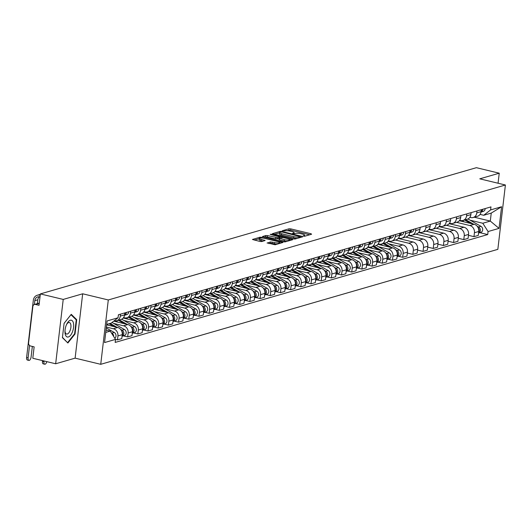 <?xml version="1.0" encoding="UTF-8"?>
<svg xmlns="http://www.w3.org/2000/svg" width="532" height="532" viewBox="0 0 532 532"><rect width="100%" height="100%" fill="white"/><g stroke="black" fill="none" stroke-linecap="round" stroke-linejoin="round"><path stroke-width="0.8" d="M303.539 236.142L304.776 236.208L311.586 234.233L311.1 233.774L290.805 228.886L289.036 228.8L282.226 230.768L284.687 230.895A4.176 0.938 6.7 0 1 290.346 231.174L292.041 231.58A4.176 0.938 6.7 0 1 294.136 232.657A4.176 0.938 6.7 0 1 293.598 233.043L292.593 233.382L293.052 233.615L295.174 233.422A4.176 0.938 6.7 0 1 300.833 233.701L302.522 234.107A4.176 0.938 6.7 0 1 304.623 235.184A4.176 0.938 6.7 0 1 304.085 235.57L303.08 235.909L303.539 236.142M267.204 242.865L275.157 244.78L282.884 242.472L260.168 237.159L252.434 239.467L259.968 241.462L261.737 241.548L265.142 240.491L261.072 239.333A3.491 0.785 6.7 0 1 259.323 238.429A3.491 0.785 6.7 0 1 264.504 238.336L277.864 241.561A3.491 0.785 6.7 0 1 279.619 242.466A3.491 0.785 6.7 0 1 274.439 242.552L270.442 241.927L267.17 243.137M108.295 299.962L82.679 293.79L63.222 299.423L40.359 293.917L476.379 167.686L499.242 173.199L479.784 178.832L505.4 185.003L108.295 299.962L100.734 364.314L497.839 249.348L505.4 185.003M293.318 238.928L295.087 239.014L302.648 236.82L302.163 236.368L281.867 231.473L280.098 231.387L272.364 233.694L293.318 238.928M292.68 239.706L285.119 241.894L283.35 241.807L262.402 236.58L265.807 235.523L267.576 235.61L277.571 237.678L279.892 236.94L270.662 234.539L270.203 234.299L271.559 234.28L292.68 239.706M63.222 299.423L55.661 363.775L32.798 358.262L34.141 346.871L30.577 346.013A2.66 2.288 -106.1 0 1 28.582 342.887L32.864 306.465A2.66 2.288 -106.1 0 1 34.42 304.464L39.288 303.054M55.661 363.775L75.118 358.142L100.734 364.314M40.359 293.917L39.022 305.302L35.464 304.444A2.66 2.288 -106.1 0 0 34.42 304.464M498.058 183.234L499.242 173.199M476.991 210.945L476.765 212.913A6.118 5.26 73.9 0 1 473.181 217.515L477.49 216.265A6.118 5.26 -106.1 0 0 481.074 211.663L481.3 209.694M456.542 222.329L469.849 225.535A6.118 5.26 73.9 0 1 474.438 232.73L478.747 231.487A6.118 5.26 -106.1 0 0 474.158 224.291L459.349 220.72M478.747 231.487L478.281 235.41L473.972 236.654L468.453 235.324M473.181 217.515A6.118 5.26 73.9 0 1 470.787 217.555L469.876 217.342M474.438 232.73L473.972 236.654M466.81 213.891L466.577 215.859A6.118 5.26 73.9 0 1 462.993 220.461L467.302 219.217A6.118 5.26 -106.1 0 0 470.887 214.615L471.119 212.64M458.265 238.276L463.791 239.606L468.1 238.356L468.559 234.432A6.118 5.26 -106.1 0 0 463.971 227.237L449.168 223.673M462.993 220.461A6.118 5.26 73.9 0 1 460.599 220.507L459.688 220.288M446.355 225.282L459.661 228.487A6.118 5.26 73.9 0 1 464.25 235.683L463.791 239.606M456.622 216.837L456.389 218.812A6.118 5.26 73.9 0 1 452.812 223.413L457.121 222.163A6.118 5.26 -106.1 0 0 460.699 217.561L460.931 215.593M448.084 241.222L453.603 242.552L457.912 241.309L458.371 237.378A6.118 5.26 -106.1 0 0 453.783 230.19L438.98 226.619M452.812 223.413A6.118 5.26 73.9 0 1 450.411 223.453L449.507 223.234M436.167 228.228L449.474 231.433A6.118 5.26 73.9 0 1 454.062 238.629L453.603 242.552M446.434 219.789L446.208 221.758A6.118 5.26 73.9 0 1 442.624 226.359L446.933 225.116A6.118 5.26 -106.1 0 0 450.518 220.507L450.744 218.539M437.896 244.175L443.415 245.505L447.725 244.255L448.19 240.331A6.118 5.26 -106.1 0 0 443.602 233.136L428.792 229.571M442.624 226.359A6.118 5.26 73.9 0 1 440.23 226.406L439.319 226.186M425.986 231.174L439.292 234.386A6.118 5.26 73.9 0 1 443.881 241.575L443.415 245.505M436.253 222.735L436.021 224.703A6.118 5.26 73.9 0 1 432.436 229.312L436.745 228.062A6.118 5.26 -106.1 0 0 440.33 223.46L440.562 221.492M427.708 247.121L433.234 248.451L437.543 247.2L438.002 243.277A6.118 5.26 -106.1 0 0 433.414 236.082L418.611 232.517M432.436 229.312A6.118 5.26 73.9 0 1 430.042 229.352L429.131 229.132M415.798 234.127L429.105 237.332A6.118 5.26 73.9 0 1 433.693 244.527L433.234 248.451M426.066 225.688L425.833 227.656A6.118 5.26 73.9 0 1 422.255 232.258L426.564 231.008A6.118 5.26 -106.1 0 0 430.142 226.406L430.375 224.438M417.527 250.067L423.046 251.397L427.356 250.153L427.814 246.23A6.118 5.26 -106.1 0 0 423.226 239.034L408.423 235.463M422.255 232.258A6.118 5.26 73.9 0 1 419.854 232.304L418.95 232.085M405.617 237.073L418.917 240.278A6.118 5.26 73.9 0 1 423.505 247.473L423.046 251.397M415.878 228.634L415.652 230.602A6.118 5.26 73.9 0 1 412.067 235.204L416.376 233.96A6.118 5.26 -106.1 0 0 419.961 229.358L420.187 227.383M407.339 253.019L412.859 254.349L417.168 253.099L417.633 249.175A6.118 5.26 -106.1 0 0 413.045 241.98L398.235 238.416M412.067 235.204A6.118 5.26 73.9 0 1 409.673 235.25L408.762 235.031M395.429 240.025L408.736 243.23A6.118 5.26 73.9 0 1 413.324 250.426L412.859 254.349M405.697 231.58L405.464 233.555A6.118 5.26 73.9 0 1 401.879 238.156L406.189 236.906A6.118 5.26 -106.1 0 0 409.773 232.304L410.006 230.336M398.395 256.264L402.677 257.295L406.987 256.052L407.446 252.121A6.118 5.26 -106.1 0 0 402.857 244.933L388.054 241.362M401.879 238.156A6.118 5.26 73.9 0 1 399.485 238.196L398.574 237.977M388.679 243.802L398.548 246.176A6.118 5.26 73.9 0 1 403.136 253.372L402.677 257.295M395.509 234.532L395.276 236.501A6.118 5.26 73.9 0 1 391.698 241.102L396.007 239.859A6.118 5.26 -106.1 0 0 399.585 235.25L399.818 233.282M388.214 259.217L392.49 260.248L396.799 258.998L397.258 255.074A6.118 5.26 -106.1 0 0 392.669 247.879L377.866 244.314M391.698 241.102A6.118 5.26 73.9 0 1 389.298 241.149L388.393 240.93M378.498 246.748L388.36 249.129A6.118 5.26 73.9 0 1 392.949 256.318L392.49 260.248M385.321 237.478L385.095 239.447A6.118 5.26 73.9 0 1 381.511 244.055L385.82 242.805A6.118 5.26 -106.1 0 0 389.404 238.203L389.63 236.235M378.026 262.163L382.302 263.194L386.611 261.943L387.077 258.02A6.118 5.26 -106.1 0 0 382.488 250.825L367.678 247.26M381.511 244.055A6.118 5.26 73.9 0 1 379.117 244.095L378.205 243.875M368.31 249.701L378.179 252.075A6.118 5.26 73.9 0 1 382.767 259.27L382.302 263.194M375.14 240.431L374.907 242.399A6.118 5.26 73.9 0 1 371.323 247.001L375.632 245.751A6.118 5.26 -106.1 0 0 379.216 241.149L379.449 239.181M367.838 265.109L372.121 266.14L376.43 264.896L376.889 260.973A6.118 5.26 -106.1 0 0 372.3 253.777L357.497 250.206M371.323 247.001A6.118 5.26 73.9 0 1 368.929 247.048L368.018 246.828M358.122 252.647L367.991 255.021A6.118 5.26 73.9 0 1 372.58 262.216L372.121 266.14M364.952 243.377L364.719 245.345A6.118 5.26 73.9 0 1 361.142 249.947L365.451 248.703A6.118 5.26 -106.1 0 0 369.028 244.102L369.261 242.127M357.657 268.062L361.933 269.092L366.242 267.842L366.701 263.919A6.118 5.26 -106.1 0 0 362.112 256.723L347.31 253.159M361.142 249.947A6.118 5.26 73.9 0 1 358.741 249.993L357.837 249.774M347.941 255.593L357.803 257.973A6.118 5.26 73.9 0 1 362.392 265.169L361.933 269.092M354.764 246.323L354.538 248.298A6.118 5.26 73.9 0 1 350.954 252.9L355.263 251.649A6.118 5.26 -106.1 0 0 358.847 247.048L359.073 245.079M347.469 271.007L351.745 272.038L356.054 270.795L356.52 266.865A6.118 5.26 -106.1 0 0 351.931 259.676L337.122 256.105M350.954 252.9A6.118 5.26 73.9 0 1 348.56 252.939L347.649 252.727M337.754 258.545L347.622 260.919A6.118 5.26 73.9 0 1 352.211 268.115L351.745 272.038M344.583 249.275L344.35 251.244A6.118 5.26 73.9 0 1 340.766 255.845L345.075 254.602A6.118 5.26 -106.1 0 0 348.659 249.993L348.892 248.025M337.281 273.96L341.564 274.991L345.873 273.741L346.332 269.817A6.118 5.26 -106.1 0 0 341.743 262.622L326.941 259.057M340.766 255.845A6.118 5.26 73.9 0 1 338.372 255.892L337.461 255.673M327.566 261.491L337.434 263.872A6.118 5.26 73.9 0 1 342.023 271.061L341.564 274.991M334.395 252.221L334.163 254.19A6.118 5.26 73.9 0 1 330.585 258.798L334.894 257.548A6.118 5.26 -106.1 0 0 338.472 252.946L338.704 250.978M327.1 276.906L331.376 277.937L335.685 276.693L336.144 272.763A6.118 5.26 -106.1 0 0 331.556 265.574L316.753 262.003M330.585 258.798A6.118 5.26 73.9 0 1 328.184 258.838L327.28 258.618M317.385 264.444L327.247 266.818A6.118 5.26 73.9 0 1 331.835 274.013L331.376 277.937M324.207 255.174L323.981 257.142A6.118 5.26 73.9 0 1 320.397 261.744L324.706 260.494A6.118 5.26 -106.1 0 0 328.291 255.892L328.517 253.924M316.912 279.859L321.188 280.889L325.498 279.639L325.963 275.716A6.118 5.26 -106.1 0 0 321.375 268.52L306.565 264.949M320.397 261.744A6.118 5.26 73.9 0 1 318.003 261.791L317.092 261.571M307.197 267.39L317.065 269.771A6.118 5.26 73.9 0 1 321.654 276.959L321.188 280.889M314.026 258.12L313.794 260.088A6.118 5.26 73.9 0 1 310.209 264.69L314.518 263.446A6.118 5.26 -106.1 0 0 318.103 258.845L318.336 256.87M306.725 282.805L311.007 283.835L315.316 282.585L315.775 278.662A6.118 5.26 -106.1 0 0 311.187 271.466L296.384 267.902M310.209 264.69A6.118 5.26 73.9 0 1 307.815 264.737L306.904 264.517M297.009 270.336L306.878 272.717A6.118 5.26 73.9 0 1 311.466 279.912L311.007 283.835M303.839 261.066L303.606 263.041A6.118 5.26 73.9 0 1 300.028 267.643L304.337 266.392A6.118 5.26 -106.1 0 0 307.915 261.791L308.148 259.822M296.543 285.75L300.819 286.781L305.129 285.538L305.587 281.614A6.118 5.26 -106.1 0 0 300.999 274.419L286.196 270.848M300.028 267.643A6.118 5.26 73.9 0 1 297.627 267.682L296.723 267.47M286.828 273.288L296.69 275.662A6.118 5.26 73.9 0 1 301.278 282.858L300.819 286.781M293.651 264.018L293.425 265.987A6.118 5.26 73.9 0 1 289.84 270.589L294.149 269.345A6.118 5.26 -106.1 0 0 297.734 264.743L297.967 262.768M286.356 288.703L290.632 289.734L294.941 288.484L295.406 284.56A6.118 5.26 -106.1 0 0 290.818 277.365L276.008 273.8M289.84 270.589A6.118 5.26 73.9 0 1 287.446 270.635L286.535 270.416M276.64 276.234L286.509 278.615A6.118 5.26 73.9 0 1 291.097 285.81L290.632 289.734M283.47 266.964L283.237 268.939A6.118 5.26 73.9 0 1 279.652 273.541L283.962 272.291A6.118 5.26 -106.1 0 0 287.546 267.689L287.779 265.721M276.168 291.649L280.45 292.68L284.76 291.436L285.219 287.506A6.118 5.26 -106.1 0 0 280.63 280.317L265.827 276.746M279.652 273.541A6.118 5.26 73.9 0 1 277.258 273.581L276.347 273.362M266.452 279.187L276.321 281.561A6.118 5.26 73.9 0 1 280.909 288.756L280.45 292.68M273.282 269.917L273.049 271.885A6.118 5.26 73.9 0 1 269.471 276.487L273.781 275.243A6.118 5.26 -106.1 0 0 277.358 270.635L277.591 268.667M265.987 294.602L270.263 295.632L274.572 294.382L275.031 290.459A6.118 5.26 -106.1 0 0 270.442 283.263L255.639 279.692M269.471 276.487A6.118 5.26 73.9 0 1 267.071 276.534L266.166 276.314M256.271 282.133L266.133 284.514A6.118 5.26 73.9 0 1 270.722 291.702L270.263 295.632M263.094 272.863L262.868 274.831A6.118 5.26 73.9 0 1 259.284 279.44L263.593 278.189A6.118 5.26 -106.1 0 0 267.177 273.588L267.41 271.619M255.799 297.548L260.075 298.578L264.384 297.328L264.85 293.405A6.118 5.26 -106.1 0 0 260.261 286.209L245.452 282.645M259.284 279.44A6.118 5.26 73.9 0 1 256.889 279.48L255.978 279.26M246.083 285.079L255.952 287.46A6.118 5.26 73.9 0 1 260.54 294.655L260.075 298.578M252.913 275.815L252.68 277.784A6.118 5.26 73.9 0 1 249.096 282.386L253.405 281.135A6.118 5.26 -106.1 0 0 256.989 276.534L257.222 274.565M245.611 300.494L249.894 301.524L254.203 300.281L254.662 296.357A6.118 5.26 -106.1 0 0 250.073 289.162L235.27 285.591M249.096 282.386A6.118 5.26 73.9 0 1 246.702 282.432L245.791 282.213M235.895 288.031L245.764 290.406A6.118 5.26 73.9 0 1 250.353 297.601L249.894 301.524M242.725 278.761L242.492 280.73A6.118 5.26 73.9 0 1 238.915 285.332L243.224 284.088A6.118 5.26 -106.1 0 0 246.801 279.486L247.034 277.511M235.43 303.446L239.706 304.477L244.015 303.227L244.474 299.303A6.118 5.26 -106.1 0 0 239.885 292.108L225.083 288.543M238.915 285.332A6.118 5.26 73.9 0 1 236.514 285.378L235.61 285.159M225.714 290.977L235.576 293.358A6.118 5.26 73.9 0 1 240.165 300.553L239.706 304.477M232.537 281.707L232.311 283.682A6.118 5.26 73.9 0 1 228.727 288.284L233.036 287.034A6.118 5.26 -106.1 0 0 236.62 282.432L236.853 280.464M225.242 306.392L229.518 307.423L233.827 306.179L234.293 302.249A6.118 5.26 -106.1 0 0 229.704 295.06L214.895 291.489M228.727 288.284A6.118 5.26 73.9 0 1 226.333 288.324L225.422 288.105M215.527 293.93L225.395 296.304A6.118 5.26 73.9 0 1 229.984 303.499L229.518 307.423M222.356 284.66L222.123 286.628A6.118 5.26 73.9 0 1 218.539 291.23L222.848 289.987A6.118 5.26 -106.1 0 0 226.433 285.378L226.665 283.41M215.054 309.345L219.337 310.375L223.646 309.125L224.105 305.202A6.118 5.26 -106.1 0 0 219.517 298.006L204.714 294.442M218.539 291.23A6.118 5.26 73.9 0 1 216.145 291.277L215.234 291.057M205.339 296.876L215.207 299.257A6.118 5.26 73.9 0 1 219.796 306.445L219.337 310.375M212.168 287.606L211.935 289.574A6.118 5.26 73.9 0 1 208.358 294.183L212.667 292.933A6.118 5.26 -106.1 0 0 216.245 288.331L216.477 286.362M204.873 312.291L209.149 313.321L213.458 312.071L213.917 308.148A6.118 5.26 -106.1 0 0 209.329 300.952L194.526 297.388M208.358 294.183A6.118 5.26 73.9 0 1 205.957 294.223L205.053 294.003M195.158 299.829L205.02 302.203A6.118 5.26 73.9 0 1 209.608 309.398L209.149 313.321M201.98 290.558L201.754 292.527A6.118 5.26 73.9 0 1 198.17 297.129L202.479 295.878A6.118 5.26 -106.1 0 0 206.064 291.277L206.296 289.308M194.685 315.237L198.961 316.267L203.271 315.024L203.736 311.1A6.118 5.26 -106.1 0 0 199.148 303.905L184.338 300.334M198.17 297.129A6.118 5.26 73.9 0 1 195.776 297.175L194.865 296.956M184.97 302.775L194.838 305.149A6.118 5.26 73.9 0 1 199.427 312.344L198.961 316.267M191.799 293.504L191.567 295.473A6.118 5.26 73.9 0 1 187.982 300.075L192.291 298.831A6.118 5.26 -106.1 0 0 195.876 294.229L196.108 292.254M184.498 318.189L188.78 319.22L193.089 317.97L193.548 314.046A6.118 5.26 -106.1 0 0 188.96 306.851L174.157 303.287M187.982 300.075A6.118 5.26 73.9 0 1 185.588 300.121L184.677 299.902M174.782 305.72L184.651 308.101A6.118 5.26 73.9 0 1 189.239 315.296L188.78 319.22M181.612 296.45L181.379 298.425A6.118 5.26 73.9 0 1 177.801 303.027L182.11 301.777A6.118 5.26 -106.1 0 0 185.688 297.175L185.921 295.207M174.316 321.135L178.592 322.166L182.902 320.922L183.36 316.992A6.118 5.26 -106.1 0 0 178.772 309.804L163.969 306.233M177.801 303.027A6.118 5.26 73.9 0 1 175.4 303.067L174.496 302.848M164.601 308.673L174.463 311.047A6.118 5.26 73.9 0 1 179.051 318.242L178.592 322.166M171.424 299.403L171.198 301.371A6.118 5.26 73.9 0 1 167.613 305.973L171.922 304.73A6.118 5.26 -106.1 0 0 175.507 300.121L175.74 298.153M164.129 324.088L168.405 325.118L172.714 323.868L173.179 319.945A6.118 5.26 -106.1 0 0 168.591 312.75L153.781 309.185M167.613 305.973A6.118 5.26 73.9 0 1 165.219 306.02L164.308 305.8M154.413 311.619L164.282 314A6.118 5.26 73.9 0 1 168.87 321.188L168.405 325.118M161.243 302.349L161.01 304.317A6.118 5.26 73.9 0 1 157.425 308.926L161.735 307.676A6.118 5.26 -106.1 0 0 165.319 303.074L165.552 301.105M153.941 327.034L158.223 328.064L162.533 326.821L162.992 322.891A6.118 5.26 -106.1 0 0 158.403 315.702L143.6 312.131M157.425 308.926A6.118 5.26 73.9 0 1 155.031 308.966L154.12 308.746M144.225 314.572L154.094 316.946A6.118 5.26 73.9 0 1 158.682 324.141L158.223 328.064M151.055 305.302L150.822 307.27A6.118 5.26 73.9 0 1 147.244 311.872L151.554 310.622A6.118 5.26 -106.1 0 0 155.131 306.02L155.364 304.051M143.76 329.98L148.036 331.017L152.345 329.767L152.804 325.843A6.118 5.26 -106.1 0 0 148.215 318.648L133.412 315.077M147.244 311.872A6.118 5.26 73.9 0 1 144.844 311.918L143.939 311.699M134.044 317.518L143.906 319.898A6.118 5.26 73.9 0 1 148.495 327.087L148.036 331.017M140.874 308.247L140.641 310.216A6.118 5.26 73.9 0 1 137.056 314.818L141.366 313.574A6.118 5.26 -106.1 0 0 144.95 308.972L145.183 306.997M133.572 332.932L137.848 333.963L142.157 332.713L142.623 328.789A6.118 5.26 -106.1 0 0 138.034 321.594L123.225 318.03M137.056 314.818A6.118 5.26 73.9 0 1 134.662 314.864L133.751 314.645M123.856 320.464L133.725 322.844A6.118 5.26 73.9 0 1 138.313 330.04L137.848 333.963M130.686 311.193L130.453 313.168A6.118 5.26 73.9 0 1 126.869 317.77L131.178 316.52A6.118 5.26 -106.1 0 0 134.762 311.918L134.995 309.95M123.384 335.878L127.667 336.909L131.976 335.665L132.435 331.735A6.118 5.26 -106.1 0 0 127.846 324.547L113.722 321.142M126.869 317.77A6.118 5.26 73.9 0 1 124.475 317.81L123.564 317.597M113.668 323.416L123.537 325.79A6.118 5.26 73.9 0 1 128.126 332.985L127.667 336.909M120.498 314.146L120.265 316.114A6.118 5.26 73.9 0 1 116.688 320.716L120.997 319.473A6.118 5.26 -106.1 0 0 124.574 314.864L124.807 312.896M105.742 332.407L110.23 331.103L115.517 339.396L117.479 339.862L121.788 338.611L122.247 334.688A6.118 5.26 -106.1 0 0 117.658 327.493L106.633 324.839M116.688 320.716A6.118 5.26 73.9 0 1 114.287 320.763L114.234 320.749M106.373 327.06L113.349 328.743A6.118 5.26 73.9 0 1 117.938 335.931L117.479 339.862M470.168 220.208L482.79 223.254L490.298 221.079L491.236 213.099L483.728 215.274L480.064 214.389M474.238 217.209L490.298 221.079L499.043 228.368L488.077 231.54L482.79 223.254M483.728 215.274L490.617 209.921L501.583 206.742L499.043 228.368M490.617 209.921L490.969 206.895L118.417 314.751L118.057 317.77L107.092 320.949L104.551 342.568L115.517 339.396L115.165 342.422L487.718 234.565L488.077 231.54M82.679 293.79L75.118 358.142M62.417 337.66L67.877 343.007L75.019 334.016L76.701 319.672L71.248 314.326L64.099 323.323L62.417 337.66M118.057 317.77L111.168 323.13L106.679 324.427L107.969 325.158M110.23 331.103L106.014 330.093M479.884 232.677L487.718 234.565M501.583 206.742L491.236 213.099M75.803 319.453L76.701 319.672M74.533 333.897L75.019 334.016M309.737 234.772L290.658 230.17L286.715 230.715M279.48 232.81L274.239 234.326M300.793 237.358L300.4 237.265M300.367 236.647L282.206 232.032L280.045 232.238A4.176 0.938 6.7 0 0 279.5 232.624A4.176 0.938 6.7 0 0 281.601 233.701L293.777 236.64A4.176 0.938 6.7 0 0 299.436 236.913L300.367 236.647L300.261 237.511M279.5 232.624L279.353 233.907A4.176 0.938 6.7 0 0 281.448 234.991L281.601 233.701M297.255 238.383A4.176 0.938 6.7 0 1 293.624 237.924L281.448 234.991M264.271 237.212L265.654 236.813L265.807 235.523M278.941 238.529L275.656 238.881L265.654 236.813M279.812 237.591L280.344 237.718M289.488 239.919L290.831 240.245M284.347 239.653A3.491 0.785 6.7 0 0 289.528 239.566A3.491 0.785 6.7 0 0 287.772 238.662L283.071 237.525L279.154 238.063L284.347 239.653L284.194 240.943A3.491 0.785 6.7 0 0 287.114 241.322M279.001 239.347L279.486 239.806L279.639 238.516M284.194 240.943L279.486 239.806M277.112 244.215A3.491 0.785 6.7 0 1 274.286 243.836L270.289 243.217L268.906 243.616M259.323 238.429L259.17 239.713A3.491 0.785 6.7 0 0 260.926 240.617L261.072 239.333M263.121 241.149L260.926 240.617M259.297 238.655L254.309 240.098M280.863 243.131L279.579 242.818M464.576 220.002L470.64 223.44M462.115 220.627L464.463 221.95M478.202 227.882A3.325 2.86 73.9 0 1 478.627 232.471M465.686 219.683L473.553 224.145M477.131 226.173L478.581 226.991A3.325 2.86 73.9 0 1 480.356 230.196A3.325 2.86 73.9 0 1 478.561 233.049L480.735 232.431A3.325 2.86 73.9 0 0 482.704 229.618A3.325 2.86 73.9 0 0 480.928 226.313L478.581 226.991M467.967 218.965L480.928 226.313M481.008 212.082A3.325 2.86 -106.1 0 0 482.817 209.256M481.008 212.088L483.196 211.45A3.325 2.86 -106.1 0 0 485.171 208.577M481.094 211.497A3.325 2.86 -106.1 0 0 481.713 209.575M73.496 323.363A8.645 3.97 103.5 0 0 66.786 324.028A8.645 3.97 103.5 0 0 64.977 331.536A8.645 3.97 103.5 0 0 65.163 333.857A8.645 3.97 103.5 0 0 70.603 335.24A8.645 3.97 103.5 0 0 73.496 323.363M64.997 330.838A5.919 2.713 103.5 0 0 65.117 331.875A5.919 2.713 103.5 0 0 66.586 334.036A5.919 2.713 103.5 0 0 69.872 331.09A5.919 2.713 103.5 0 0 70.823 324.693A5.919 2.713 103.5 0 0 69.359 322.532A5.919 2.713 103.5 0 0 66.487 324.653M67.258 342.402L62.45 337.368M64.099 323.363L70.962 314.718L76.249 319.898L74.62 333.79L67.697 342.508M383.093 243.596L389.151 247.034M380.633 244.215L382.98 245.545M396.712 251.47A3.325 2.86 73.9 0 1 397.145 256.065M384.204 243.27L392.071 247.732M395.648 249.761L397.098 250.585A3.325 2.86 73.9 0 1 398.874 253.784A3.325 2.86 73.9 0 1 397.078 256.643L399.253 256.018A3.325 2.86 73.9 0 0 401.221 253.212A3.325 2.86 73.9 0 0 399.446 249.9L397.098 250.585M386.485 242.552L399.446 249.9M372.905 246.542L378.97 249.98M370.445 247.161L372.792 248.491M386.531 254.422A3.325 2.86 73.9 0 1 386.957 259.011M374.016 246.223L381.883 250.685M385.461 252.713L386.91 253.531A3.325 2.86 73.9 0 1 388.686 256.73A3.325 2.86 73.9 0 1 386.89 259.589L389.065 258.964A3.325 2.86 73.9 0 0 391.033 256.158A3.325 2.86 73.9 0 0 389.258 252.853L386.91 253.531M376.297 245.505L389.258 252.853M362.718 249.495L368.782 252.926M360.264 250.113L362.605 251.443M376.343 257.368A3.325 2.86 73.9 0 1 376.769 261.957M363.828 249.169L371.695 253.631M375.279 255.659L376.723 256.484A3.325 2.86 73.9 0 1 378.498 259.683A3.325 2.86 73.9 0 1 376.703 262.535L378.877 261.917A3.325 2.86 73.9 0 0 380.846 259.104A3.325 2.86 73.9 0 0 379.077 255.799L376.723 256.484M366.116 248.451L379.077 255.799M352.536 252.441L358.595 255.879M350.076 253.059L352.423 254.389M366.156 260.321A3.325 2.86 73.9 0 1 366.588 264.909M353.647 252.121L361.514 256.584M365.092 258.612L366.541 259.43A3.325 2.86 73.9 0 1 368.317 262.628A3.325 2.86 73.9 0 1 366.521 265.488L368.696 264.863A3.325 2.86 73.9 0 0 370.664 262.057A3.325 2.86 73.9 0 0 368.889 258.752L366.541 259.43M355.928 251.403L368.889 258.752M342.349 255.387L348.413 258.825M339.895 256.012L342.236 257.335M355.974 263.267A3.325 2.86 73.9 0 1 356.4 267.855M343.459 255.067L351.326 259.53M354.904 261.558L356.354 262.376A3.325 2.86 73.9 0 1 358.129 265.581A3.325 2.86 73.9 0 1 356.334 268.434L358.508 267.815A3.325 2.86 73.9 0 0 360.477 265.002A3.325 2.86 73.9 0 0 358.701 261.697L356.354 262.376M345.74 254.349L358.701 261.697M332.161 258.339L338.226 261.777M329.707 258.958L332.048 260.288M345.787 266.213A3.325 2.86 73.9 0 1 346.212 270.808M333.271 258.02L341.138 262.476M344.723 264.504L346.166 265.328A3.325 2.86 73.9 0 1 347.941 268.527A3.325 2.86 73.9 0 1 346.146 271.387L348.32 270.761A3.325 2.86 73.9 0 0 350.289 267.955A3.325 2.86 73.9 0 0 348.52 264.643L346.166 265.328M335.559 257.295L348.52 264.643M321.98 261.285L328.038 264.723M319.519 261.904L321.867 263.234M335.599 269.165A3.325 2.86 73.9 0 1 336.031 273.754M323.09 260.966L330.957 265.428M334.535 267.456L335.985 268.274A3.325 2.86 73.9 0 1 337.76 271.48A3.325 2.86 73.9 0 1 335.965 274.332L338.139 273.714A3.325 2.86 73.9 0 0 340.108 270.901A3.325 2.86 73.9 0 0 338.332 267.596L335.985 268.274M325.371 260.248L338.332 267.596M311.792 264.238L317.857 267.669M309.338 264.856L311.679 266.186M325.418 272.111A3.325 2.86 73.9 0 1 325.843 276.7M312.902 263.912L320.769 268.374M324.347 270.402L325.797 271.227A3.325 2.86 73.9 0 1 327.572 274.426A3.325 2.86 73.9 0 1 325.777 277.285M315.183 263.194L328.144 270.542A3.325 2.86 73.9 0 1 329.92 273.854A3.325 2.86 73.9 0 1 327.951 276.66L325.777 277.292M301.604 267.184L307.669 270.622M299.15 267.802L301.491 269.132M315.23 275.064A3.325 2.86 73.9 0 1 315.656 279.652M302.715 266.865L310.582 271.327M314.166 273.355L315.609 274.173A3.325 2.86 73.9 0 1 317.385 277.372A3.325 2.86 73.9 0 1 315.589 280.231L317.764 279.606A3.325 2.86 73.9 0 0 319.732 276.8A3.325 2.86 73.9 0 0 317.963 273.495L315.609 274.173M305.002 266.146L317.963 273.495M291.423 270.13L297.481 273.568M288.962 270.755L291.31 272.078M305.042 278.01A3.325 2.86 73.9 0 1 305.474 282.598M292.534 269.81L300.4 274.273M303.978 276.301L305.428 277.119A3.325 2.86 73.9 0 1 307.203 280.324A3.325 2.86 73.9 0 1 305.408 283.177L307.582 282.558A3.325 2.86 73.9 0 0 309.551 279.746A3.325 2.86 73.9 0 0 307.775 276.44L305.428 277.119M294.814 269.092L307.775 276.44M281.235 273.082L287.3 276.52M278.781 273.701L281.122 275.031M294.861 280.956A3.325 2.86 73.9 0 1 295.287 285.551M282.346 272.763L290.213 277.219M293.79 279.253L295.24 280.071A3.325 2.86 73.9 0 1 297.016 283.27A3.325 2.86 73.9 0 1 295.22 286.13M284.627 272.038L297.588 279.393A3.325 2.86 73.9 0 1 299.363 282.698A3.325 2.86 73.9 0 1 297.395 285.504L295.22 286.136M271.047 276.028L277.112 279.466M268.594 276.653L270.934 277.977M284.673 283.908A3.325 2.86 73.9 0 1 285.099 288.497M272.158 275.709L280.025 280.171M283.609 282.199L285.052 283.017A3.325 2.86 73.9 0 1 286.828 286.223A3.325 2.86 73.9 0 1 285.032 289.076L287.207 288.457A3.325 2.86 73.9 0 0 289.175 285.644A3.325 2.86 73.9 0 0 287.406 282.339L285.052 283.017M274.445 274.991L287.406 282.339M260.866 278.981L266.924 282.419M258.406 279.599L260.753 280.929M274.485 286.854A3.325 2.86 73.9 0 1 274.918 291.443M261.977 278.655L269.844 283.117M273.421 285.145L274.871 285.97A3.325 2.86 73.9 0 1 276.647 289.169A3.325 2.86 73.9 0 1 274.851 292.028L277.026 291.403A3.325 2.86 73.9 0 0 278.994 288.597A3.325 2.86 73.9 0 0 277.219 285.285L274.871 285.97M264.258 277.937L277.219 285.285M250.678 281.927L256.743 285.365M248.225 282.545L250.565 283.875M264.304 289.807A3.325 2.86 73.9 0 1 264.73 294.396M251.789 281.608L259.656 286.07M263.234 288.098L264.683 288.916A3.325 2.86 73.9 0 1 266.459 292.115A3.325 2.86 73.9 0 1 264.663 294.974M254.07 280.889L267.031 288.238A3.325 2.86 73.9 0 1 268.806 291.543A3.325 2.86 73.9 0 1 266.838 294.349L264.663 294.981M240.491 284.879L246.555 288.311M238.037 285.498L240.378 286.828M254.116 292.753A3.325 2.86 73.9 0 1 254.542 297.341M241.601 284.553L249.468 289.016M253.052 291.044L254.495 291.868A3.325 2.86 73.9 0 1 256.271 295.067A3.325 2.86 73.9 0 1 254.476 297.92L256.65 297.302A3.325 2.86 73.9 0 0 258.618 294.489A3.325 2.86 73.9 0 0 256.85 291.184L254.495 291.868M243.889 283.835L256.85 291.184M230.309 287.825L236.368 291.263M227.849 288.444L230.196 289.774M243.929 295.699A3.325 2.86 73.9 0 1 244.361 300.294M231.42 287.506L239.287 291.962M242.865 293.997L244.314 294.814A3.325 2.86 73.9 0 1 246.09 298.013A3.325 2.86 73.9 0 1 244.294 300.873L246.469 300.248A3.325 2.86 73.9 0 0 248.437 297.441A3.325 2.86 73.9 0 0 246.662 294.136L244.314 294.814M233.701 286.788L246.662 294.136M220.122 290.771L226.186 294.209M217.668 291.396L220.009 292.72M233.748 298.652A3.325 2.86 73.9 0 1 234.173 303.24M221.232 290.452L229.099 294.914M232.677 296.942L234.127 297.76A3.325 2.86 73.9 0 1 235.902 300.966A3.325 2.86 73.9 0 1 234.107 303.819M223.513 289.734L236.474 297.082A3.325 2.86 73.9 0 1 238.25 300.387A3.325 2.86 73.9 0 1 236.281 303.2L234.107 303.825M209.934 293.724L215.999 297.162M207.48 294.342L209.821 295.672M223.56 301.597A3.325 2.86 73.9 0 1 223.985 306.193M211.044 293.398L218.911 297.86M222.496 299.888L223.939 300.713A3.325 2.86 73.9 0 1 225.714 303.912A3.325 2.86 73.9 0 1 223.919 306.771L226.093 306.146A3.325 2.86 73.9 0 0 228.068 303.34A3.325 2.86 73.9 0 0 226.293 300.028L223.939 300.713M213.332 292.68L226.293 300.028M199.753 296.67L205.811 300.108M197.292 297.288L199.64 298.618M213.372 304.55A3.325 2.86 73.9 0 1 213.804 309.139M200.863 296.351L208.73 300.813M212.308 302.841L213.758 303.659A3.325 2.86 73.9 0 1 215.533 306.858A3.325 2.86 73.9 0 1 213.738 309.717L215.912 309.092A3.325 2.86 73.9 0 0 217.881 306.286A3.325 2.86 73.9 0 0 216.105 302.981L213.758 303.659M203.144 295.632L216.105 302.981M189.565 299.622L195.63 303.054M187.111 300.241L189.452 301.571M203.191 307.496A3.325 2.86 73.9 0 1 203.616 312.085M190.675 299.297L198.542 303.759M202.12 305.787L203.57 306.612A3.325 2.86 73.9 0 1 205.345 309.81A3.325 2.86 73.9 0 1 203.55 312.663M192.956 298.578L205.917 305.927A3.325 2.86 73.9 0 1 207.693 309.232A3.325 2.86 73.9 0 1 205.724 312.045L203.55 312.676M179.377 302.568L185.442 306.006M176.923 303.187L179.264 304.517M193.003 310.449A3.325 2.86 73.9 0 1 193.429 315.037M180.488 302.249L188.355 306.705M191.939 308.74L193.382 309.558A3.325 2.86 73.9 0 1 195.158 312.756A3.325 2.86 73.9 0 1 193.362 315.616L195.537 314.991A3.325 2.86 73.9 0 0 197.512 312.184A3.325 2.86 73.9 0 0 195.736 308.879L193.382 309.558M182.775 301.531L195.736 308.879M169.196 305.514L175.254 308.952M166.735 306.139L169.083 307.463M182.815 313.395A3.325 2.86 73.9 0 1 183.247 317.983M170.307 305.195L178.173 309.657M181.751 311.685L183.201 312.503A3.325 2.86 73.9 0 1 184.976 315.709A3.325 2.86 73.9 0 1 183.181 318.562L185.355 317.943A3.325 2.86 73.9 0 0 187.324 315.13A3.325 2.86 73.9 0 0 185.548 311.825L183.201 312.503M172.587 304.477L185.548 311.825M159.008 308.467L165.073 311.905M156.554 309.085L158.895 310.415M172.634 316.341A3.325 2.86 73.9 0 1 173.06 320.936M160.119 308.141L167.986 312.603M171.563 314.631L173.013 315.456A3.325 2.86 73.9 0 1 174.789 318.655A3.325 2.86 73.9 0 1 172.993 321.514L175.168 320.889A3.325 2.86 73.9 0 0 177.136 318.083A3.325 2.86 73.9 0 0 175.361 314.771L173.013 315.456M162.4 307.423L175.361 314.771M148.82 311.413L154.885 314.851M146.367 312.031L148.707 313.361M162.446 319.293A3.325 2.86 73.9 0 1 162.872 323.882M149.931 311.094L157.798 315.556M161.382 317.584L162.825 318.402A3.325 2.86 73.9 0 1 164.601 321.601A3.325 2.86 73.9 0 1 162.805 324.46L164.98 323.842A3.325 2.86 73.9 0 0 166.955 321.029A3.325 2.86 73.9 0 0 165.179 317.724L162.825 318.402M152.219 310.375L165.179 317.724M138.639 314.365L144.697 317.797M136.179 314.984L138.526 316.314M152.258 322.239A3.325 2.86 73.9 0 1 152.691 326.828M139.75 314.04L147.617 318.502M151.194 320.53L152.644 321.355A3.325 2.86 73.9 0 1 154.42 324.553A3.325 2.86 73.9 0 1 152.624 327.413L154.799 326.788A3.325 2.86 73.9 0 0 156.767 323.981A3.325 2.86 73.9 0 0 154.992 320.67L152.644 321.355M142.031 313.321L154.992 320.67M128.451 317.311L134.516 320.749M125.998 317.93L128.338 319.26M142.077 325.192A3.325 2.86 73.9 0 1 142.503 329.78M129.562 316.992L137.429 321.454M141.007 323.483L142.456 324.301A3.325 2.86 73.9 0 1 144.232 327.499A3.325 2.86 73.9 0 1 142.436 330.359L144.611 329.734A3.325 2.86 73.9 0 0 146.579 326.927A3.325 2.86 73.9 0 0 144.804 323.622L142.456 324.301M131.843 316.274L144.804 323.622M118.264 320.257L124.328 323.695M115.81 320.882L118.151 322.206M131.889 328.138A3.325 2.86 73.9 0 1 132.315 332.726M119.374 319.938L127.241 324.4M130.825 326.429L132.269 327.247A3.325 2.86 73.9 0 1 134.044 330.452A3.325 2.86 73.9 0 1 132.249 333.305L134.423 332.686A3.325 2.86 73.9 0 0 136.398 329.873A3.325 2.86 73.9 0 0 134.623 326.568L132.269 327.247M121.662 319.22L134.623 326.568M109.027 323.749L114.141 326.648M121.702 331.084A3.325 2.86 73.9 0 1 122.134 335.679M110.137 323.423L117.06 327.346M120.638 329.375L122.087 330.199A3.325 2.86 73.9 0 1 123.863 333.398A3.325 2.86 73.9 0 1 122.067 336.257L124.242 335.632A3.325 2.86 73.9 0 0 126.21 332.826A3.325 2.86 73.9 0 0 124.435 329.521L122.087 330.199M112.013 322.472L124.435 329.521M413.869 229.212A3.325 2.86 -106.1 0 1 411.901 232.092L409.707 232.723A3.325 2.86 -106.1 0 0 411.522 229.897M409.793 232.138A3.325 2.86 -106.1 0 0 410.411 230.216M403.688 232.165A3.325 2.86 -106.1 0 1 401.713 235.044L399.525 235.676A3.325 2.86 -106.1 0 0 401.334 232.843M399.605 235.084A3.325 2.86 -106.1 0 0 400.224 233.169M389.338 238.615A3.325 2.86 -106.1 0 0 391.153 235.796M389.338 238.622L391.525 237.99A3.325 2.86 -106.1 0 0 393.5 235.111M389.424 238.03A3.325 2.86 -106.1 0 0 390.042 236.115M383.313 238.063A3.325 2.86 -106.1 0 1 381.344 240.936L379.15 241.575A3.325 2.86 -106.1 0 0 380.965 238.742M379.236 240.983A3.325 2.86 -106.1 0 0 379.855 239.061M373.132 241.009A3.325 2.86 -106.1 0 1 371.156 243.889L368.969 244.52A3.325 2.86 -106.1 0 0 370.777 241.688M369.048 243.929A3.325 2.86 -106.1 0 0 369.667 242.013M362.944 243.962A3.325 2.86 -106.1 0 1 360.969 246.835L358.781 247.466A3.325 2.86 -106.1 0 0 360.596 244.64M358.867 246.881A3.325 2.86 -106.1 0 0 359.486 244.959M352.756 246.908A3.325 2.86 -106.1 0 1 350.788 249.787L348.593 250.419A3.325 2.86 -106.1 0 0 350.408 247.586M348.679 249.827A3.325 2.86 -106.1 0 0 349.298 247.912M342.575 249.854A3.325 2.86 -106.1 0 1 340.6 252.733L338.412 253.365A3.325 2.86 -106.1 0 0 340.221 250.539M338.492 252.773A3.325 2.86 -106.1 0 0 339.11 250.858M332.387 252.806A3.325 2.86 -106.1 0 1 330.412 255.679L328.224 256.318A3.325 2.86 -106.1 0 0 330.04 253.485M328.31 255.726A3.325 2.86 -106.1 0 0 328.929 253.804M322.199 255.752A3.325 2.86 -106.1 0 1 320.231 258.632L318.036 259.264A3.325 2.86 -106.1 0 0 319.852 256.431M318.123 258.672A3.325 2.86 -106.1 0 0 318.741 256.757M312.018 258.705A3.325 2.86 -106.1 0 1 310.043 261.578L307.855 262.216A3.325 2.86 -106.1 0 0 309.664 259.383M307.935 261.624A3.325 2.86 -106.1 0 0 308.553 259.702M301.83 261.651A3.325 2.86 -106.1 0 1 299.855 264.53L297.667 265.162A3.325 2.86 -106.1 0 0 299.483 262.329M297.754 264.57A3.325 2.86 -106.1 0 0 298.372 262.655M291.642 264.597A3.325 2.86 -106.1 0 1 289.674 267.476L287.48 268.108A3.325 2.86 -106.1 0 0 289.295 265.282M287.566 267.523A3.325 2.86 -106.1 0 0 288.184 265.601M281.461 267.549A3.325 2.86 -106.1 0 1 279.486 270.422L277.298 271.061A3.325 2.86 -106.1 0 0 279.107 268.228M277.378 270.469A3.325 2.86 -106.1 0 0 277.997 268.547M271.273 270.495A3.325 2.86 -106.1 0 1 269.298 273.375L267.111 274.007A3.325 2.86 -106.1 0 0 268.926 271.18M267.197 273.415A3.325 2.86 -106.1 0 0 267.815 271.5M256.929 276.953A3.325 2.86 -106.1 0 0 258.738 274.126M256.923 276.959L259.117 276.321A3.325 2.86 -106.1 0 0 261.086 273.448M257.009 276.367A3.325 2.86 -106.1 0 0 257.628 274.445M250.905 276.394A3.325 2.86 -106.1 0 1 248.929 279.273L246.742 279.905A3.325 2.86 -106.1 0 0 248.55 277.072M246.821 279.313A3.325 2.86 -106.1 0 0 247.44 277.398M240.717 279.34A3.325 2.86 -106.1 0 1 238.742 282.219L236.554 282.851A3.325 2.86 -106.1 0 0 238.369 280.025M236.64 282.266A3.325 2.86 -106.1 0 0 237.259 280.344M226.373 285.797A3.325 2.86 -106.1 0 0 228.181 282.971M226.366 285.804L228.56 285.165A3.325 2.86 -106.1 0 0 230.529 282.293M226.452 285.212A3.325 2.86 -106.1 0 0 227.071 283.29M220.348 285.238A3.325 2.86 -106.1 0 1 218.373 288.118L216.185 288.75A3.325 2.86 -106.1 0 0 217.994 285.923M216.265 288.158A3.325 2.86 -106.1 0 0 216.883 286.243M210.16 288.191A3.325 2.86 -106.1 0 1 208.185 291.064L205.997 291.702A3.325 2.86 -106.1 0 0 207.812 288.869M206.083 291.11A3.325 2.86 -106.1 0 0 206.702 289.189M195.816 294.642A3.325 2.86 -106.1 0 0 197.625 291.815M195.809 294.648L198.004 294.016A3.325 2.86 -106.1 0 0 199.972 291.137M195.896 294.056A3.325 2.86 -106.1 0 0 196.514 292.141M189.791 294.083A3.325 2.86 -106.1 0 1 187.816 296.962L185.628 297.594A3.325 2.86 -106.1 0 0 187.437 294.768M185.708 297.009A3.325 2.86 -106.1 0 0 186.326 295.087M179.603 297.036A3.325 2.86 -106.1 0 1 177.628 299.915L175.44 300.547A3.325 2.86 -106.1 0 0 177.256 297.714M175.527 299.955A3.325 2.86 -106.1 0 0 176.145 298.04M165.259 303.486A3.325 2.86 -106.1 0 0 167.068 300.666M165.252 303.493L167.447 302.861A3.325 2.86 -106.1 0 0 169.415 299.982M165.339 302.901A3.325 2.86 -106.1 0 0 165.957 300.986M159.234 302.934A3.325 2.86 -106.1 0 1 157.259 305.807L155.071 306.445A3.325 2.86 -106.1 0 0 156.88 303.612M155.151 305.853A3.325 2.86 -106.1 0 0 155.77 303.932M149.046 305.88A3.325 2.86 -106.1 0 1 147.071 308.76L144.884 309.391A3.325 2.86 -106.1 0 0 146.699 306.558M144.97 308.799A3.325 2.86 -106.1 0 0 145.588 306.884M138.859 308.833A3.325 2.86 -106.1 0 1 136.89 311.705L134.696 312.344A3.325 2.86 -106.1 0 0 136.511 309.511M134.782 311.752A3.325 2.86 -106.1 0 0 135.401 309.83M128.678 311.779A3.325 2.86 -106.1 0 1 126.702 314.658L124.515 315.29A3.325 2.86 -106.1 0 0 126.323 312.457M124.594 314.698A3.325 2.86 -106.1 0 0 125.213 312.783M44.728 364.221L43.238 363.861A3.059 1.403 -76.5 0 1 42.454 361.321L43.943 361.68A3.059 1.403 103.5 0 0 44.728 364.221A3.059 1.403 103.5 0 0 46.796 361.634M106.048 329.827L106.872 330.299M111.328 332.819L111.9 333.145A3.325 2.86 73.9 0 1 113.668 336.497M106.267 327.938L114.247 332.467A3.325 2.86 73.9 0 1 116.009 335.313A3.325 2.86 73.9 0 1 114.779 338.239M43.943 361.68L44.03 360.969M42.533 360.61L42.454 361.321M28.881 360.403L27.385 360.044A3.059 1.403 -76.5 0 1 26.6 357.504L28.096 357.863A3.059 1.403 103.5 0 0 28.881 360.403A3.059 1.403 103.5 0 0 31.095 356.992L32.339 346.438M118.284 315.882A3.325 2.86 -106.1 0 0 118.49 314.725M34.367 304.484L34.813 300.653A4.988 4.289 73.9 0 1 37.732 296.903A4.988 4.289 73.9 0 1 39.687 296.869L40.006 296.942M40.199 295.273L39.887 295.194A6.716 5.772 -106.1 0 0 37.253 295.24A6.716 5.772 -106.1 0 0 33.323 300.294L26.6 357.504M40.306 294.362A6.716 5.772 -106.1 0 0 40.259 294.376L37.253 295.24M28.096 357.863L29.553 345.468M37.366 303.612L37.819 299.789A4.988 4.289 73.9 0 1 39.335 296.796M128.126 332.985L132.435 331.735M138.313 330.04L142.623 328.789M148.495 327.087L152.804 325.843M158.682 324.141L162.992 322.891M168.87 321.188L173.179 319.945M179.051 318.242L183.36 316.992M189.239 315.296L193.548 314.046M199.427 312.344L203.736 311.1M209.608 309.398L213.917 308.148M219.796 306.445L224.105 305.202M229.984 303.499L234.293 302.249M240.165 300.553L244.474 299.303M250.353 297.601L254.662 296.357M260.54 294.655L264.85 293.405M270.722 291.702L275.031 290.459M280.909 288.756L285.219 287.506M291.097 285.81L295.406 284.56M301.278 282.858L305.587 281.614M311.466 279.912L315.775 278.662M321.654 276.959L325.963 275.716M331.835 274.013L336.144 272.763M342.023 271.061L346.332 269.817M352.211 268.115L356.52 266.865M362.392 265.169L366.701 263.919M372.58 262.216L376.889 260.973M382.767 259.27L387.077 258.02M392.949 256.318L397.258 255.074M403.136 253.372L407.446 252.121M413.324 250.426L417.633 249.175M423.505 247.473L427.814 246.23M433.693 244.527L438.002 243.277M443.881 241.575L448.19 240.331M454.062 238.629L458.371 237.378M464.25 235.683L468.559 234.432M117.938 335.931L122.247 334.688M113.349 328.743L117.658 327.493M123.537 325.79L127.846 324.547M130.453 313.168L134.762 311.918M133.725 322.844L138.034 321.594M140.641 310.216L144.95 308.972M143.906 319.898L148.215 318.648M150.822 307.27L155.131 306.02M154.094 316.946L158.403 315.702M161.01 304.317L165.319 303.074M164.282 314L168.591 312.75M171.198 301.371L175.507 300.121M174.463 311.047L178.772 309.804M181.379 298.425L185.688 297.175M184.651 308.101L188.96 306.851M191.567 295.473L195.876 294.229M194.838 305.149L199.148 303.905M201.754 292.527L206.064 291.277M205.02 302.203L209.329 300.952M211.935 289.574L216.245 288.331M215.207 299.257L219.517 298.006M222.123 286.628L226.433 285.378M225.395 296.304L229.704 295.06M232.311 283.682L236.62 282.432M235.576 293.358L239.885 292.108M242.492 280.73L246.801 279.486M245.764 290.406L250.073 289.162M252.68 277.784L256.989 276.534M255.952 287.46L260.261 286.209M262.868 274.831L267.177 273.588M266.133 284.514L270.442 283.263M273.049 271.885L277.358 270.635M276.321 281.561L280.63 280.317M283.237 268.939L287.546 267.689M286.509 278.615L290.818 277.365M293.425 265.987L297.734 264.743M296.69 275.662L300.999 274.419M303.606 263.041L307.915 261.791M306.878 272.717L311.187 271.466M313.794 260.088L318.103 258.845M317.065 269.771L321.375 268.52M323.981 257.142L328.291 255.892M327.247 266.818L331.556 265.574M334.163 254.19L338.472 252.946M337.434 263.872L341.743 262.622M344.35 251.244L348.659 249.993M347.622 260.919L351.931 259.676M354.538 248.298L358.847 247.048M357.803 257.973L362.112 256.723M364.719 245.345L369.028 244.102M367.991 255.021L372.3 253.777M374.907 242.399L379.216 241.149M378.179 252.075L382.488 250.825M385.095 239.447L389.404 238.203M388.36 249.129L392.669 247.879M395.276 236.501L399.585 235.25M398.548 246.176L402.857 244.933M405.464 233.555L409.773 232.304M408.736 243.23L413.045 241.98M415.652 230.602L419.961 229.358M418.917 240.278L423.226 239.034M425.833 227.656L430.142 226.406M429.105 237.332L433.414 236.082M436.021 224.703L440.33 223.46M439.292 234.386L443.602 233.136M446.208 221.758L450.518 220.507M449.474 231.433L453.783 230.19M456.389 218.812L460.699 217.561M459.661 228.487L463.971 227.237M466.577 215.859L470.887 214.615M469.849 225.535L474.158 224.291M476.765 212.913L481.074 211.663M120.265 316.114L124.574 314.864M39.255 303.346L35.464 304.444M304.005 236.221L304.085 235.57M293.518 233.694L293.598 233.043M288.889 230.083L289.036 228.8M290.658 230.17L290.805 228.886M311.027 234.393L311.1 233.774M279.998 232.258L280.098 231.387M281.807 231.959L281.867 231.473M302.09 236.986L302.163 236.368M293.624 237.924L293.777 236.64M299.336 237.784L299.436 236.913M267.423 236.9L267.576 235.61M275.656 238.881L275.802 237.591M277.425 238.968L277.571 237.678M279.619 237.924L279.719 237.059M271.506 234.738L271.559 234.28M292.121 239.865L292.194 239.247M270.289 243.217L270.442 241.927M272.058 243.304L272.211 242.013M274.286 243.836L274.439 242.552M264.411 240.77L264.484 240.151M260.062 238.043L260.168 237.159M261.85 237.97L261.937 237.245M282.16 242.752L282.233 242.133M328.144 270.542L325.797 271.227M297.588 279.393L295.24 280.071M267.031 288.238L264.683 288.916M236.474 297.082L234.127 297.76M205.917 305.927L203.57 306.612M114.247 332.467L111.9 333.145M39.887 295.194L40.219 295.1M34.813 300.653L37.819 299.789M304.497 236.241L304.623 235.184M294.01 233.714L294.136 232.657M300.374 237.478L300.48 236.56M279.779 237.877L279.892 236.94M289.401 240.657L289.528 239.566M278.835 239.467L278.981 238.183M279.493 243.523L279.619 242.466"/></g></svg>

